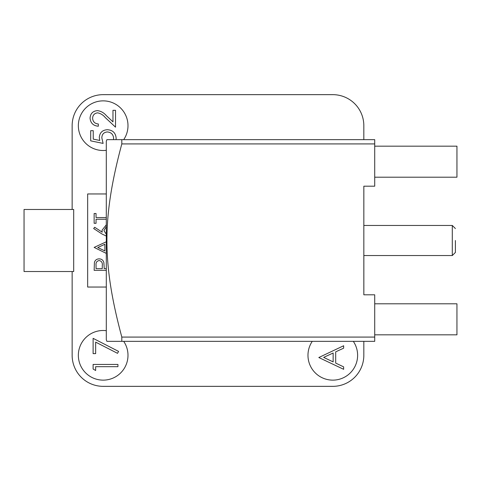 <?xml version="1.0" encoding="UTF-8"?>
<svg xmlns="http://www.w3.org/2000/svg" width="481" height="481" viewBox="0 0 481 481"><rect width="100%" height="100%" fill="white"/><g stroke="black" fill="none" stroke-linecap="round" stroke-linejoin="round"><path stroke-width="0.72" d="M363.852 291.702L363.858 255.549L452.29 255.549L452.29 225.451L363.84 225.451L363.852 189.298M455.393 240.5L455.393 252.447L455.393 240.5M332.798 380.134L332.798 380.134A24.826 24.826 -90 0 1 312.271 341.348A24.826 24.826 -90 0 0 332.798 380.134A24.826 24.826 -90 0 0 353.319 341.348M343.644 369.306L343.644 366.871L335.69 363.101L343.644 366.871L343.644 369.306L318.819 357.527L343.644 345.755L343.644 348.178L335.69 351.845L343.644 348.178L343.644 345.755M335.69 363.101L335.69 351.845L335.69 363.101M363.828 341.348L363.828 355.315A31.031 31.031 90 0 1 332.798 386.345L103.174 386.345A31.031 31.031 90 0 1 72.144 355.315L72.144 271.531L24.05 271.531L24.05 209.469L73.695 209.469L73.695 271.531L72.144 271.531M72.144 209.469L72.144 125.685A31.031 31.031 90 0 1 103.174 94.655L332.798 94.655A31.031 31.031 90 0 1 363.828 125.685L363.828 139.652M87.656 193.957L106.301 193.957L87.656 193.957L87.656 287.043L87.656 193.957M106.301 287.043L87.656 287.043L106.301 287.043M123.695 139.652A24.826 24.826 -90 0 0 103.174 100.866A24.826 24.826 -90 0 0 78.349 125.685A24.826 24.826 -90 0 0 103.174 150.511L103.174 150.511A24.826 24.826 -90 0 0 106.301 150.312M103.174 100.866L103.174 100.866A24.826 24.826 -90 0 0 78.349 125.685A24.826 24.826 -90 0 0 103.174 150.511M106.301 330.688A24.826 24.826 -90 0 0 78.349 355.315A24.826 24.826 -90 0 0 103.174 380.134L103.174 380.134A24.826 24.826 -90 0 0 123.695 341.348M103.174 330.489L103.174 330.489A24.826 24.826 -90 0 0 78.349 355.315A24.826 24.826 -90 0 0 103.174 380.134M374.717 177.2L374.717 186.195L363.84 186.195L363.84 294.805L374.711 294.805L374.711 341.348L106.902 341.348L106.301 339.796L106.301 141.204L106.902 139.652L121.813 139.652L121.813 143.921C101.972 218.043 101.966 262.957 121.813 337.079L121.813 341.348M96.05 223.298L96.05 219.24L106.301 219.24L96.05 219.24L96.05 223.298L94.144 223.298L94.144 213.51L96.05 213.51L96.05 217.568L96.05 213.51M106.301 217.568L96.05 217.568L106.301 217.568M94.679 227.26L102.2 232.179L94.679 227.26L93.663 228.547L102.164 234.103L106.301 236.051M94.144 270.322L106.301 270.322L94.144 270.322L94.42 262.428C95.142 260.119 96.711 258.928 99.134 258.862C101.629 258.934 103.205 260.167 103.86 262.578L104.167 267.316L103.86 262.578C103.205 260.167 101.629 258.934 99.134 258.862L99.134 258.862M106.301 268.651L104.167 268.651L104.167 267.316L104.167 268.651L106.301 268.651M106.301 224.855L102.02 230.255L102.2 232.179M103.932 230.603L106.301 226.665L103.932 230.603L106.301 234.277L103.932 230.603M102.261 268.651L96.05 268.651L96.05 265.241L96.05 268.651L102.261 268.651L102.297 265.392C102.633 262.698 101.581 261.081 99.146 260.534C96.759 261.057 95.731 262.626 96.05 265.241C95.731 262.626 96.759 261.057 99.146 260.534M106.301 241.793L94.144 247.402L106.301 253.409M104.882 250.914L97.769 247.541L104.882 244.258L97.769 247.541L104.882 250.914L104.882 244.258M113.438 139.652L113.612 138.245C113.263 134.385 111.165 132.287 107.317 131.944C103.758 132.299 101.93 134.289 101.834 137.933L103.108 143.404L90.693 140.855L90.693 130.676L93.242 130.676L93.242 139.117L99.771 140.452L99.29 137.53C99.729 132.606 102.435 130.002 107.407 129.72C112.831 130.104 115.747 132.99 116.155 138.378L116.059 139.652L116.155 138.378C115.747 132.99 112.831 130.104 107.407 129.72L107.407 129.72M93.242 130.676L93.242 139.117L99.771 140.452M92.605 118.236C92.887 121.729 94.799 123.647 98.334 123.99L98.334 126.22L98.334 123.99C94.799 123.647 92.887 121.729 92.605 118.236C92.815 115.037 94.492 113.239 97.637 112.849C94.492 113.239 92.815 115.037 92.605 118.236M115.518 127.17L115.518 110.305L115.518 127.17L105.243 117.544C103.211 115.013 100.673 113.45 97.637 112.849M115.518 110.305L112.975 110.305L112.975 121.855L106.343 115.644L112.975 121.855M97.439 110.624C100.986 111.117 103.95 112.794 106.343 115.644C103.95 112.794 100.986 111.117 97.439 110.624L97.439 110.624C92.857 111.045 90.398 113.54 90.061 118.122C90.536 123.106 93.29 125.806 98.334 126.22M107.317 131.944C103.758 132.299 101.93 134.289 101.834 137.933L103.108 143.404M95.659 370.496L95.659 366.678L95.659 370.496L93.11 369.035L93.11 364.448L117.935 364.448L117.935 366.678L117.935 364.448M95.659 353.625L93.11 353.625L93.11 338.347L118.573 351.401L117.514 353.325L95.659 342.117L95.659 353.625L95.659 342.117M93.11 338.353L118.573 351.401L117.514 353.325M95.659 366.678L117.935 366.678M333.141 361.892L323.659 357.395L333.141 353.018L323.659 357.395L333.141 361.892L333.141 353.018M456.944 334.83L374.711 334.83L374.711 303.8L456.944 303.8L456.944 334.83L456.944 303.8M374.717 334.83L374.711 341.348M121.813 337.079L374.711 337.079M121.813 139.652L374.711 139.652L374.711 143.921L121.813 143.921M374.711 143.921L374.711 186.195M374.717 146.17L374.711 139.652M456.95 177.2L456.95 146.17L374.711 146.17L374.711 177.2L456.944 177.2L456.944 146.17M374.711 294.805L374.717 303.8M455.393 252.447L452.29 255.549M455.393 228.553L452.29 225.451"/></g></svg>
